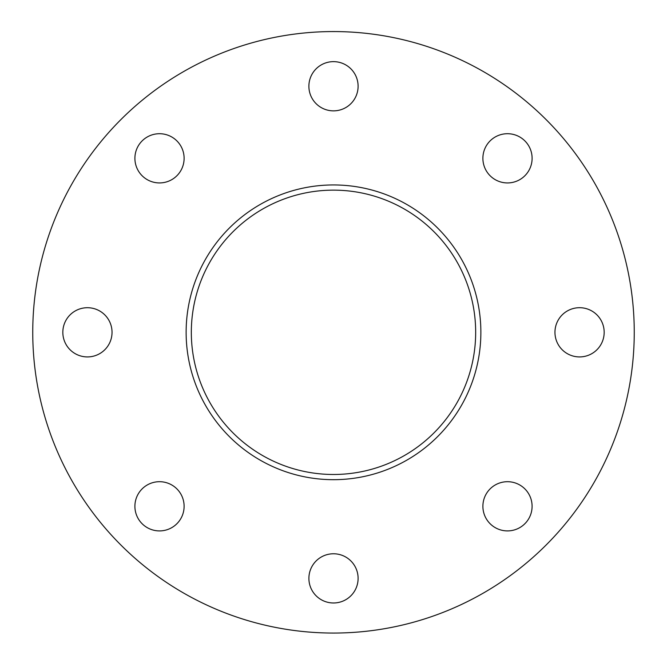 <?xml version="1.0" encoding="UTF-8"?>
<svg xmlns="http://www.w3.org/2000/svg" width="667" height="667" viewBox="0 0 667 667"><rect width="100%" height="100%" fill="white"/><g stroke="black" fill="none" stroke-linecap="round" stroke-linejoin="round"><path stroke-width="1" d="M142.104 488.911A24.604 24.604 0 0 1 183.275 499.942A24.604 24.604 0 0 1 153.135 530.073A24.604 24.604 0 0 1 142.104 488.911M87.435 307.712A24.604 24.604 0 0 1 108.746 344.614A24.604 24.604 0 0 1 66.125 344.614A24.604 24.604 0 0 1 87.435 307.712M176.905 140.92A24.604 24.604 0 0 1 165.875 182.091A24.604 24.604 0 0 1 135.743 151.951A24.604 24.604 0 0 1 176.905 140.92M358.104 86.251A24.604 24.604 0 0 1 321.194 107.562A24.604 24.604 0 0 1 321.194 64.941A24.604 24.604 0 0 1 358.104 86.251M524.896 175.721A24.604 24.604 0 0 1 483.725 164.691A24.604 24.604 0 0 1 513.865 134.551A24.604 24.604 0 0 1 524.896 175.721M579.565 356.92A24.604 24.604 0 0 1 558.254 320.01A24.604 24.604 0 0 1 600.875 320.01A24.604 24.604 0 0 1 579.565 356.92M490.095 523.703A24.604 24.604 0 0 1 501.125 482.541A24.604 24.604 0 0 1 531.257 512.673A24.604 24.604 0 0 1 490.095 523.703M308.896 578.381A24.604 24.604 0 0 1 345.806 557.07A24.604 24.604 0 0 1 345.806 599.683A24.604 24.604 0 0 1 308.896 578.381M333.5 479.681A147.365 147.365 0 0 0 461.122 258.629A147.365 147.365 0 0 0 205.878 258.629A147.365 147.365 0 0 0 333.5 479.681M333.5 633.058A300.742 300.742 0 0 0 593.955 181.941A300.742 300.742 0 0 0 73.045 181.941A300.742 300.742 0 0 0 333.5 633.058M194.447 361.939A142.171 142.171 0 0 1 377.372 197.082A142.171 142.171 0 0 1 428.681 437.919A142.171 142.171 0 0 1 194.447 361.939"/></g></svg>
